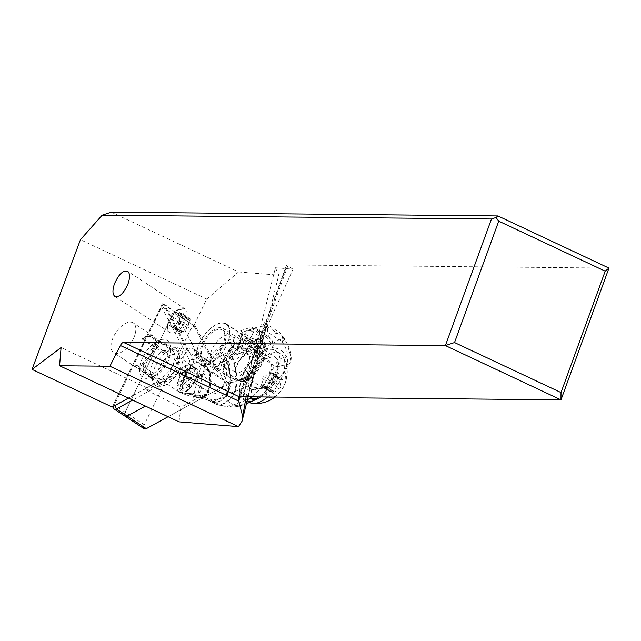 <?xml version="1.0" encoding="UTF-8"?>
<svg xmlns="http://www.w3.org/2000/svg" width="641" height="641" viewBox="0 0 641 641"><rect width="100%" height="100%" fill="white"/><g stroke="black" fill="none" stroke-linecap="round" stroke-linejoin="round"><path stroke-width="0.48" stroke-dasharray="3.21 2.4" d="M204.968 368.367A4.487 2.308 123.3 0 1 201.643 375.201L198.958 376.676A6.731 3.461 -56.7 0 0 204.247 368.759A6.731 3.461 -56.7 0 0 203.95 366.42L175.61 312.431A2.244 1.154 -56.7 0 0 175.394 312.183A2.244 1.154 -56.7 0 0 172.926 313.906L125.123 412.203A4.487 2.308 -56.7 0 0 124.49 414.214A4.487 2.308 -56.7 0 0 125.131 416.265A4.487 2.308 123.3 0 1 125.123 412.203L171.259 317.319A4.487 2.308 123.3 0 1 176.195 313.882A4.487 2.308 123.3 0 1 176.628 314.378L204.968 368.367L224.126 380.938A4.487 2.308 -56.7 0 1 220.8 387.781L168.078 416.722L220.8 387.781A4.487 2.308 -56.7 0 0 224.126 380.938L195.785 326.95A4.487 2.308 -56.7 0 0 195.353 326.453A4.487 2.308 -56.7 0 0 190.417 329.899L144.273 424.775A4.487 2.308 -56.7 0 0 144.281 428.845M143.632 426.906A4.487 2.308 -56.7 0 1 144.273 424.775L190.417 329.899A4.487 2.308 -56.7 0 1 195.785 326.95L176.628 314.378M193.141 367.101A14.479 7.444 123.3 0 1 194.896 367.734A14.479 7.444 123.3 0 1 194.103 382.405A14.479 7.444 123.3 0 1 180.762 392.564A14.479 7.444 123.3 0 1 179.007 391.939A14.479 7.444 123.3 0 1 179.809 377.269A14.479 7.444 123.3 0 1 193.141 367.101M161.604 379.993A14.479 7.444 -56.7 0 0 174.945 369.833A14.479 7.444 -56.7 0 0 175.746 355.154A14.479 7.444 -56.7 0 0 173.991 354.529A14.479 7.444 -56.7 0 0 160.651 364.689A14.479 7.444 -56.7 0 0 159.857 379.36A14.479 7.444 -56.7 0 0 161.604 379.993M248.235 396.539L257.938 357.918L256.913 346.14L257.113 340.563L252.474 359.016L246.176 396.37M257.938 357.918A7.227 3.71 123.3 0 1 257.081 357.606A7.227 3.71 123.3 0 1 257.065 351.06A7.227 3.71 123.3 0 1 260.839 346.388L260.006 333.849L250.23 327.431L240.455 330.892A7.227 3.71 -56.7 0 0 234.935 336.533A7.227 3.71 -56.7 0 0 234.951 343.079A7.227 3.71 -56.7 0 0 237.37 343.183L247.138 339.722A7.227 3.71 -56.7 0 0 252.658 334.081A7.227 3.71 -56.7 0 0 252.65 327.535A7.227 3.71 -56.7 0 0 250.23 327.431M179.031 421.866L180.834 407.291L208.83 391.923A14.03 7.211 123.3 0 0 210.144 393.382L177.95 372.253A14.03 7.211 -56.7 0 0 193.534 361.163A14.03 7.211 -56.7 0 0 195.361 352.558L203.405 357.846A14.03 7.211 123.3 0 1 203.413 360.186A14.03 7.211 123.3 0 1 202.211 364.985A14.03 7.211 123.3 0 1 202.107 365.234L226.257 381.083A14.03 7.211 123.3 0 1 210.144 393.382M111.286 212.155L238.564 271.944L206.763 299.043L193.806 325.684L217.78 371.355A14.03 7.211 123.3 0 1 220.536 369.841A24.126 12.403 123.3 0 1 223.701 358.896A24.126 12.403 123.3 0 1 250.511 339.81A24.126 12.403 123.3 0 1 254.004 350.122A24.126 12.403 123.3 0 1 250.831 361.075A24.126 12.403 123.3 0 1 226.257 381.083M238.564 271.944L278.731 275.165L275.414 267.738L259.244 332.062L260.006 333.849M260.839 346.388L278.731 275.165M259.244 332.062A7.227 3.71 123.3 0 1 258.692 338.047A7.227 3.71 123.3 0 1 257.113 340.563M275.414 267.738L293.049 269.156L252.474 359.016M293.049 269.156L287.729 266.191A4.487 0.801 20 0 1 286.527 265.118A4.487 0.801 20 0 1 287.104 264.941L608.95 268.09M243.572 396.162L248.932 373.094L243.147 396.13M248.932 373.094L252.153 396.851M206.763 299.043L80.437 239.702M193.806 325.684L162.782 303.017L112.191 407.051M128.464 398.117L147.021 387.933L146.725 390.289L179.047 372.549A14.03 7.211 123.3 0 1 178.278 370.522L114.635 405.457A1.683 0.865 123.3 0 1 113.625 404.96A1.683 0.865 123.3 0 1 113.866 403.998L161.26 306.558L185.818 353.351A14.03 7.211 123.3 0 1 188.206 351.46L162.782 303.017M189.343 360.058A3.926 2.019 123.3 0 1 186.435 366.043L178.278 370.522A14.03 7.211 123.3 0 1 180.017 361.372A14.03 7.211 123.3 0 1 185.818 353.351L189.343 360.058L193.165 359.345A6.731 3.461 123.3 0 1 193.47 361.684A6.731 3.461 123.3 0 1 188.174 369.601L132.655 400.08M220.536 369.841L196.394 353.992A14.03 7.211 123.3 0 1 196.579 353.92A14.03 7.211 123.3 0 1 200.024 353.528A14.03 7.211 123.3 0 1 201.394 354.08A14.03 7.211 123.3 0 1 201.546 354.185L193.502 348.904A14.03 7.211 -56.7 0 0 193.35 348.8A14.03 7.211 -56.7 0 0 177.765 359.889A14.03 7.211 -56.7 0 0 177.95 372.253M217.78 371.355L188.206 351.46M179.047 372.549L208.83 391.923M196.507 355.939A23.845 12.259 123.3 0 1 196.579 353.92A23.845 12.259 123.3 0 1 208.477 330.484A23.845 12.259 123.3 0 1 226.209 324.202A23.845 12.259 123.3 0 1 229.742 332.326A23.845 12.259 123.3 0 1 220.119 355.226A23.845 12.259 123.3 0 1 202.211 364.985A23.845 12.259 123.3 0 1 200.04 364.072A23.845 12.259 123.3 0 1 196.507 355.939M200.024 353.528A18.797 9.663 -56.7 0 0 202.812 359.849A18.797 9.663 -56.7 0 0 203.413 360.186A18.797 9.663 -56.7 0 0 217.924 353.696A18.797 9.663 -56.7 0 0 226.225 334.826A18.797 9.663 -56.7 0 0 223.437 328.416A18.797 9.663 -56.7 0 0 208.766 334.097A18.797 9.663 -56.7 0 0 200.024 353.439A18.797 9.663 -56.7 0 0 200.024 353.528M232.146 378.11L229.294 377.237L227.972 375.979L226.882 373.719L226.481 370.802C227.202 361.684 231.649 353.928 239.83 347.534A23.845 12.347 -56.5 0 0 235.632 353.159A17.676 9.15 -56.5 0 0 230.239 374.608A23.845 12.347 -56.5 0 0 232.146 378.11L234.141 379.432L237.49 380.409L243.556 381.355L240.535 381.699L238.067 380.177L233.757 382.084L228.452 382.725M243.556 381.355A23.845 12.259 -56.7 0 0 259.925 352.141A23.845 12.259 -56.7 0 0 256.392 344.009A23.845 12.259 -56.7 0 0 253.211 342.943L245.439 348.784A18.797 9.663 123.3 0 1 253.62 348.231A18.797 9.663 123.3 0 1 256.4 354.641A18.797 9.663 123.3 0 1 237.49 380.409M201.546 354.185A16.834 8.654 123.3 0 1 201.955 348.087A16.834 8.654 123.3 0 1 211.065 333.344A16.834 8.654 123.3 0 1 222.363 330.059A16.834 8.654 123.3 0 1 224.294 340.179A16.834 8.654 123.3 0 1 215.184 354.93A16.834 8.654 123.3 0 1 203.886 358.207A16.834 8.654 123.3 0 1 203.405 357.846M193.502 348.904L195.361 352.558M210.488 353.688A16.834 8.654 -56.7 0 0 212.419 363.808A16.834 8.654 -56.7 0 0 223.717 360.53A16.834 8.654 -56.7 0 0 232.827 345.779A16.834 8.654 -56.7 0 0 230.896 335.668A16.834 8.654 -56.7 0 0 219.599 338.945A16.834 8.654 -56.7 0 0 210.488 353.688M235.455 369.112C237.242 362.886 240.671 357.582 245.735 353.215A16.834 8.654 123.3 0 1 255.038 351.508A16.834 8.654 123.3 0 1 256.969 361.628A16.834 8.654 123.3 0 1 238.901 380.417L236.449 378.767L235.063 375.514L235.455 369.112M245.735 353.215L259.405 362.566A17.676 9.15 123.5 0 1 264.989 359.216L269.861 357.526A17.676 9.15 123.5 0 1 275.838 357.814A17.676 9.15 123.5 0 1 276.247 373.054A17.676 9.15 123.5 0 1 262.305 387.589L257.442 389.279A17.676 9.15 123.5 0 1 252.626 389.552L238.901 380.417M245.944 350.106A21.041 10.897 123.5 0 1 263.323 345.427A21.041 10.897 123.5 0 1 260.03 367.077A21.041 10.897 123.5 0 1 254.942 373.559A21.041 10.897 123.5 0 1 238.628 379.24A17.676 9.15 -56.5 0 0 241.425 378.687L246.296 376.996A17.676 9.15 -56.5 0 0 260.238 362.453A17.676 9.15 -56.5 0 0 259.821 347.222A17.676 9.15 -56.5 0 0 253.852 346.933L248.98 348.624A17.676 9.15 -56.5 0 0 245.944 350.106L237.635 354.481A23.845 12.347 123.5 0 1 241.817 348.864L239.83 347.534M238.628 379.24L235.728 378.519L230.239 374.608M235.632 353.159L237.635 354.481M248.716 378.783A16.834 8.654 -56.7 0 0 250.647 388.903A16.834 8.654 -56.7 0 0 261.945 385.618A16.834 8.654 -56.7 0 0 271.055 370.875A16.834 8.654 -56.7 0 0 269.124 360.755A16.834 8.654 -56.7 0 0 257.826 364.04A16.834 8.654 -56.7 0 0 248.716 378.783M259.405 362.566C254.06 366.708 250.439 372.068 248.54 378.663C247.394 383.614 248.051 386.996 250.495 388.799L252.626 389.552M217.603 404.944L220.736 405.104C237.13 399.175 241.032 382.909 232.435 356.3L231.778 356.588C240.311 382.941 236.449 399.047 220.175 404.896L216.137 402.973C230.888 397.572 234.422 383.014 226.746 359.297L223.621 361.628C230.303 382.877 227.058 396.17 213.878 401.514L209.15 400.665L197.051 396.867L200.048 398.093L204.239 396.835L216.137 402.973L211.658 402.059L216.979 404.695L220.736 405.104C226.834 407.323 233.06 407.62 239.414 406.009L244.413 404.471L248.187 402.3L247.001 401.378C246.849 399.039 251.801 379.28 256.584 363.215L260.206 354.986L265.871 348.784L273.611 347.767C280.526 348.584 285.197 352.574 287.625 359.753A30.864 15.985 -56.5 0 1 284.66 371.492L282.841 374.216L265.318 393.446L260.27 397.043L252.642 401.074L247.418 402.123M265.871 348.784A30.864 15.985 -56.5 0 0 242.915 374.648A30.864 15.985 -56.5 0 0 244.189 399.992A30.864 15.985 -56.5 0 0 252.642 401.074M260.206 354.986L258.764 348.48C264.701 346.805 269.02 345.251 271.72 343.824L273.266 343.087A11.226 9.006 56.6 0 0 266.72 335.668L279.756 332.663L282.008 336.269A11.226 10.609 170.3 0 1 284.572 339.153L286.888 343.247C291.415 352.157 291.879 358.88 290.605 361.204L289.444 363.888M284.66 371.492L287.625 359.753M260.534 396.931L270.951 384.656L277.681 366.556L289.484 363.936L290.798 356.388L286.92 343.312L284.572 339.153C285.293 337.214 281.519 338.52 273.266 343.087M243.764 404.727L256.969 399.119L260.27 397.043M239.934 391.595C239.381 385.321 241.168 378.222 245.287 370.298L249.509 374.472L245.872 384.896L244.622 393.927L239.934 391.595A28.901 14.855 123.3 0 0 244.029 398.99L248.812 402.123A28.901 14.855 -56.7 0 0 249.613 402.588M228.525 351.38L231.778 356.588L226.842 359.232L223.324 354.553L229.214 351.012L232.435 356.3C240.511 353.039 247.578 350.827 253.644 349.641L258.764 348.48L253.716 341.501A108.666 52.233 -165.9 0 0 265.486 336.413A41.409 19.911 -165.9 0 0 266.384 335.876A11.226 8.942 -122.2 0 1 272.85 343.304L273.611 347.767M229.214 351.012L249.077 342.895C251.152 344.409 252.674 346.661 253.644 349.641L256.584 363.215M252.466 396.851L264.477 384.368L274.556 366.003A11.226 2.909 21.7 0 0 277.681 366.556L278.01 359.04L262.986 349.097A11.226 5.809 123.5 0 1 259.533 356.059L274.556 366.003A11.226 5.809 -56.5 0 0 278.01 359.04C288.899 358.68 289.908 354.569 282.296 341.933A11.226 5.809 -56.5 0 0 282.008 336.269L267.001 326.341A11.226 5.809 123.5 0 1 267.289 331.998L282.296 341.933A11.226 2.091 -30.1 0 0 284.572 339.153M215.833 404.038L216.338 404.231C222.082 406.29 227.803 406.522 233.508 404.928L247.426 399.736M256.712 365.554L251.905 383.334A56.112 29.061 123.5 0 1 239.397 389.936L226.289 394.503A2.804 1.346 -165.9 0 1 227.138 395.834A2.804 1.346 -165.9 0 1 226.417 396.475L228.517 388.117A8.413 4.359 123.5 0 0 228.364 383.975A2.804 2.308 152.2 0 0 228.941 382.998L226.978 381.347L225.6 378.743L223.957 372.084C223.244 372.052 224.214 365.458 226.842 362.862L231.257 356.204L238.091 347.646L240.623 342.166A2.804 1.346 -165.9 0 0 239.782 340.828L241.881 332.463L254.982 327.904A56.112 29.061 123.5 0 1 266.255 326.237L262.257 343.4L266.616 326.133M243.828 404.711L238.724 406.25L239.414 406.009L233.508 404.928L222.675 397.781L226.417 396.475M222.675 397.781A56.112 29.061 123.5 0 1 204.583 397.396A67.337 34.87 -56.5 0 0 197.724 395.088L194.055 393.582A67.337 34.87 -56.5 0 0 191.154 393.542A84.171 43.588 123.5 0 1 178.967 391.419A10.104 5.232 123.5 0 1 178.559 391.194A10.104 5.232 123.5 0 1 177.389 385.113L179.071 386.227L180.682 392.564L183.903 393.149L181.026 392.829M216.338 404.231L211.33 401.867L215.801 402.772C230.359 397.404 233.861 383.014 226.305 359.617L222.82 354.842L223.324 354.553L216.498 349.994A56.112 29.061 123.5 0 1 238.268 335.748L242.01 334.442A2.804 1.346 14.1 0 0 242.731 333.801L240.623 342.166A2.804 1.346 -165.9 0 1 239.91 342.807A8.413 4.359 123.5 0 1 237.434 347.863L234.342 352.045M233.508 404.928L238.829 406.218M244.413 404.471C243.051 405.449 240.856 405.168 237.843 403.622M223.324 354.553L226.842 359.232M212.003 402.276L209.807 401.058C208.597 400.713 208.774 399.728 200.048 398.093L203.429 396.619L199.239 398.029L196.042 396.771L199.295 398.029L192.372 397.14L197.124 395.898L183.735 393.037C190.201 390.257 191.459 385.273 187.501 378.086L201.314 375.698C202.981 384.4 201.578 391.13 197.124 395.898L203.341 396.603M197.051 396.867L196.122 396.771M183.791 372.245L186.331 373.927L180.145 382.084L178.438 380.954A10.104 5.232 123.5 0 1 183.791 372.245A84.171 43.588 123.5 0 1 199.479 360.41L204.439 363.695L222.82 354.842M199.479 360.41A67.337 34.87 -56.5 0 0 202.965 358.151L207.043 357.982A67.337 34.87 -56.5 0 0 216.506 349.986M219.999 356.38L223.621 361.628L210.016 372.117L204.936 363.479M204.183 363.808L209.415 372.493L210.016 372.117C212.163 383.118 210.24 391.355 204.239 396.835L203.429 396.619C208.998 391.17 210.825 383.222 208.91 372.774L201.314 375.698L196.37 368.166L203.918 363.936L208.91 372.774L203.918 363.936M209.415 372.493L209.166 372.629C211.129 383.198 209.278 391.202 203.622 396.659L199.471 397.965L196.306 396.787M204.727 363.567L209.783 372.269C211.875 383.142 209.976 391.314 204.07 396.787L199.888 398.005L196.843 396.843M185.642 374.512L187.725 377.958L186.331 373.927L196.37 368.166M178.438 380.954L177.389 385.113M194.055 393.582L202.965 358.151M237.434 347.863L238.075 345.082L248.027 340.547L253.211 342.943M224.959 363.215L223.068 370.762A8.413 4.359 123.5 0 1 224.959 363.215L226.61 362.806M231.257 356.204L226.594 362.518A11.226 5.809 -56.5 0 0 223.509 374.785A2.804 2.308 -27.8 0 0 224.158 372.589L223.068 370.762M202.107 365.234A24.126 12.403 -56.7 0 0 226.69 345.227A24.126 12.403 -56.7 0 0 226.361 323.961A24.126 12.403 -56.7 0 0 199.559 343.047A24.126 12.403 -56.7 0 0 196.394 353.992M226.289 394.503L228.388 386.138A11.226 5.809 -56.5 0 0 228.709 382.373L228.941 382.998M245.439 348.784L241.817 348.864M256.712 365.546L256.793 365.146C258.387 354.441 260.206 347.19 262.257 343.4L262.177 342.462A23.845 12.347 -56.5 0 0 259.597 339.297A23.845 12.347 -56.5 0 0 251.536 338.905A23.845 12.347 -56.5 0 0 248.027 340.547M259.533 356.059A56.112 29.061 123.5 0 1 253.66 363.118L252.442 382.469L255.983 367.101A23.845 12.347 -56.5 0 1 241.345 379.464A23.845 12.347 -56.5 0 1 238.067 380.177M238.075 345.082A11.226 5.809 -56.5 0 0 239.782 340.828M241.881 332.463A2.804 1.346 14.1 0 1 242.731 333.801M253.66 363.118L257.353 348.416A7.011 3.63 -56.5 0 0 261.712 342.478A7.011 3.63 -56.5 0 0 261.143 337.438A7.011 3.63 -56.5 0 0 260.19 337.11L263.892 322.407L264.669 322.687L266.608 326.077M263.892 322.407A56.112 29.061 123.5 0 1 267.001 326.341M262.986 349.097L267.289 331.998M257.353 348.416L257.818 352.053C259.357 350.226 260.214 345.667 260.374 338.384L260.19 337.11M248.764 330.7A7.011 3.63 123.5 0 1 251.136 330.812A7.011 3.63 123.5 0 1 251.304 336.862A7.011 3.63 123.5 0 1 245.767 342.631A7.011 3.63 123.5 0 1 243.396 342.518A7.011 3.63 123.5 0 1 243.235 336.469A7.011 3.63 123.5 0 1 248.764 330.7M191.154 393.542L196.042 396.771L189.952 396.114L181.82 393.286L178.559 391.194M189.952 396.114L181.828 393.302M180.682 392.564L183.735 393.037L179.071 386.227C180.658 385.73 181.018 384.344 180.145 382.084L187.501 378.086L185.113 374.977M188.646 386.795L187.693 385.513A14.03 7.267 -56.5 0 0 193.838 374.665A14.03 7.267 -56.5 0 0 193.798 368.238L193.446 367.71L194.063 367.966L194.335 367.301A14.422 7.468 -56.5 0 1 197.308 374.176A14.422 7.468 -56.5 0 1 188.815 389.255L189.111 387.677L188.646 386.795L183.679 388.526L184.055 390.914L181.82 387.877L185.241 374.28L185.938 373.711L185.201 371.948L181.603 386.259L182.565 387.148M187.693 385.513L184.488 383.39L178.871 385.345L183.679 388.526L182.3 386.643L181.82 387.877M178.871 385.345L177.597 383.614L181.603 386.259M177.597 383.614L181.195 369.296L185.201 371.948M184.488 383.39A14.03 7.267 123.5 0 0 189.287 364.304L183.671 366.259L188.47 369.44L189.263 369.641L189.568 368.96L185.241 374.28M193.798 368.238A14.03 7.267 -56.5 0 0 192.492 366.42L193.446 367.71M181.195 369.296L183.671 366.259M189.287 364.304L192.492 366.42M245.287 370.298A28.901 14.855 123.3 0 1 275.742 350.675A28.901 14.855 123.3 0 1 279.059 368.038A28.901 14.855 123.3 0 1 263.419 393.358A28.901 14.855 123.3 0 1 244.029 398.99M244.622 393.927A28.901 14.855 -56.7 0 0 248.812 402.123M267.618 397.003A28.901 14.855 -56.7 0 0 283.835 371.179A28.901 14.855 -56.7 0 0 283.178 356.7A28.901 14.855 -56.7 0 0 280.526 353.808A28.901 14.855 -56.7 0 0 249.509 374.472M266.68 388.686A14.03 7.211 123.3 0 1 278.979 373.463A14.03 7.211 123.3 0 1 285.285 382.1A14.03 7.211 -56.7 0 1 272.986 397.324A14.03 7.211 -56.7 0 1 266.68 388.686A31.425 15.104 14.1 0 1 245.872 384.896M272.657 382.485A4.719 2.428 -56.7 0 0 276.984 378.494A1.274 0.657 123.3 0 1 278.402 377.469A1.274 0.657 123.3 0 1 278.595 377.926A4.719 2.428 -56.7 0 0 279.292 379.592A4.719 2.428 -56.7 0 0 281.559 379.328A1.274 0.657 123.3 0 1 282.176 379.264A1.274 0.657 123.3 0 1 282.32 380.025A1.274 0.657 123.3 0 1 281.92 380.834A4.719 2.428 -56.7 0 0 280.429 383.823A4.719 2.428 -56.7 0 0 280.566 386.235A1.274 0.657 123.3 0 1 280.598 386.884A1.274 0.657 123.3 0 1 279.308 388.31A4.719 2.428 -56.7 0 0 274.981 392.3A1.274 0.657 123.3 0 1 273.563 393.318A1.274 0.657 123.3 0 1 273.37 392.869A4.719 2.428 -56.7 0 0 272.673 391.202A4.719 2.428 -56.7 0 0 270.406 391.459A1.274 0.657 123.3 0 1 269.789 391.531A1.274 0.657 123.3 0 1 269.645 390.762A1.274 0.657 123.3 0 1 270.045 389.952A4.719 2.428 -56.7 0 0 271.536 386.972A4.719 2.428 -56.7 0 0 271.399 384.56A1.274 0.657 123.3 0 1 271.367 383.903A1.274 0.657 123.3 0 1 272.657 382.485L263.804 376.676A1.274 0.657 -56.7 0 0 262.514 378.094A1.274 0.657 -56.7 0 0 262.554 378.751A4.719 2.428 123.3 0 1 262.682 381.155A4.719 2.428 123.3 0 1 261.191 384.143A1.274 0.657 -56.7 0 0 260.791 384.953A1.274 0.657 -56.7 0 0 260.935 385.722A1.274 0.657 -56.7 0 0 261.552 385.65A4.719 2.428 123.3 0 1 263.82 385.393A4.719 2.428 123.3 0 1 264.517 387.06A1.274 0.657 -56.7 0 0 264.709 387.509A1.274 0.657 -56.7 0 0 266.127 386.483A4.719 2.428 123.3 0 1 270.454 382.493A1.274 0.657 -56.7 0 0 271.744 381.075A1.274 0.657 -56.7 0 0 271.712 380.417A4.719 2.428 123.3 0 1 271.576 378.014A4.719 2.428 123.3 0 1 273.066 375.025A1.274 0.657 -56.7 0 0 273.467 374.216A1.274 0.657 -56.7 0 0 273.322 373.447A1.274 0.657 -56.7 0 0 272.705 373.519A4.719 2.428 123.3 0 1 270.438 373.775A4.719 2.428 123.3 0 1 269.741 372.109A1.274 0.657 -56.7 0 0 269.549 371.66A1.274 0.657 -56.7 0 0 268.13 372.685A4.719 2.428 123.3 0 1 263.804 376.676M146.725 390.289L180.834 407.291M147.021 387.933L61.079 347.566M203.95 366.42L193.165 359.345L164.825 305.348L162.782 304.667L161.26 306.558M113.681 407.684A4.487 2.308 123.3 0 1 113.705 407.139A4.487 2.308 123.3 0 1 114.338 405.12L162.782 304.667M165.69 384.921A22.163 11.394 123.3 0 1 153.095 382.485A22.163 11.394 123.3 0 1 169.913 349.601A22.163 11.394 123.3 0 1 175.914 347.71A22.163 11.394 123.3 0 1 182.332 362.686A22.163 11.394 123.3 0 1 165.69 384.921M157.55 383.719L155.402 380.129L135.475 366.596L135.796 365.338L156.372 378.847L158.631 382.661L157.55 383.719A20.344 10.456 -56.7 0 0 163.599 381.98A20.344 10.456 -56.7 0 0 179.023 360.995A20.344 10.456 -56.7 0 0 172.982 347.831A20.344 10.456 -56.7 0 0 167.469 349.569A20.344 10.456 -56.7 0 0 165.891 350.531L162.806 350.691A18.236 9.375 123.3 0 0 150.819 376.588L153.095 382.485M158.631 382.661A18.637 9.575 -56.7 0 0 178.599 361.853A18.637 9.575 -56.7 0 0 173.062 349.794A18.637 9.575 -56.7 0 0 166.203 352.51L165.891 350.531M155.402 380.129A18.236 9.375 123.3 0 1 152.911 379.304A18.236 9.375 123.3 0 1 150.819 376.588M157.117 341.204A22.163 11.394 -56.7 0 0 139.866 366.123A22.163 11.394 -56.7 0 0 150.972 377.445A22.163 11.394 -56.7 0 0 152.895 376.523A22.163 11.394 -56.7 0 0 170.45 347.767A22.163 11.394 -56.7 0 0 157.117 341.204M147.59 374.544A17.812 9.158 123.3 0 1 145.844 373.831A17.812 9.158 123.3 0 1 145.603 358.135A17.812 9.158 123.3 0 1 154.625 346.541L154.914 345.371A18.381 9.447 123.3 0 1 165.09 343.496A18.381 9.447 123.3 0 1 166.989 345.755A17.812 9.158 123.3 0 1 165.634 359.745A17.812 9.158 123.3 0 1 153.592 373.31A18.381 9.447 123.3 0 1 147.454 375.057M150.17 376.836A18.381 9.447 -56.7 0 0 154.377 376.051A18.381 9.447 -56.7 0 0 155.971 375.281A18.381 9.447 -56.7 0 0 169.913 356.324A18.381 9.447 -56.7 0 0 170.522 351.452A18.381 9.447 -56.7 0 0 167.806 345.283A18.381 9.447 -56.7 0 0 159.473 346.004A18.381 9.447 -56.7 0 0 157.63 347.15L162.806 350.691M154.625 346.541L142.518 338.592A17.812 9.158 123.3 0 1 153.287 336.1A17.812 9.158 123.3 0 1 154.882 337.807L166.989 345.755M154.882 337.807A18.381 9.447 123.3 0 1 155.082 346.597A18.381 9.447 123.3 0 1 142.975 364.409A18.381 9.447 123.3 0 1 141.485 365.362L153.592 373.31M154.914 345.371L157.63 347.15M142.518 338.592L142.366 339.193L162.942 352.694L166.203 352.51M133.44 338.616A17.812 9.158 -56.7 0 0 133.208 322.912A17.812 9.158 -56.7 0 0 113.409 337.006A17.812 9.158 -56.7 0 0 113.649 352.702A17.812 9.158 -56.7 0 0 133.44 338.616M135.796 365.338A16.41 8.437 -56.7 0 0 153.784 347.061A16.41 8.437 -56.7 0 0 151.901 337.19A16.41 8.437 -56.7 0 0 149.994 336.485A16.41 8.437 -56.7 0 0 142.366 339.193M141.485 365.362A17.812 9.158 123.3 0 1 135.475 366.596M162.942 352.694A16.41 8.437 123.3 0 1 169.48 349.946A16.41 8.437 123.3 0 1 172.477 350.699A16.41 8.437 123.3 0 1 174.36 360.562A16.41 8.437 123.3 0 1 156.372 378.847M157.702 347.342A18.236 9.375 -56.7 0 0 146.364 362.838A18.236 9.375 -56.7 0 0 147.815 375.955A18.236 9.375 -56.7 0 0 150.306 376.78M186.699 317.383A14.03 7.211 123.3 0 1 185.281 321.317A14.03 7.211 123.3 0 1 169.697 332.407A14.03 7.211 123.3 0 1 167.621 327.703A14.03 7.211 123.3 0 1 168.086 323.977A14.03 7.211 123.3 0 1 169.504 320.051A14.03 7.211 123.3 0 1 179.945 308.922A14.03 7.211 123.3 0 1 185.089 308.954A14.03 7.211 123.3 0 1 186.699 317.383M182.829 316.726A11.226 5.769 123.3 0 1 174.256 328.336A11.226 5.769 123.3 0 1 167.565 324.979A11.226 5.769 123.3 0 1 167.934 321.998A11.226 5.769 123.3 0 1 177.421 309.956A11.226 5.769 123.3 0 1 182.829 316.726M180.962 313.297A4.719 2.428 123.3 0 1 178.695 313.553A4.719 2.428 123.3 0 1 177.998 311.887A1.274 0.657 -56.7 0 0 177.805 311.438A1.274 0.657 -56.7 0 0 176.379 312.463A4.719 2.428 123.3 0 1 172.06 316.454A1.274 0.657 -56.7 0 0 170.762 317.872A1.274 0.657 -56.7 0 0 170.802 318.521A4.719 2.428 123.3 0 1 170.939 320.933A4.719 2.428 123.3 0 1 169.448 323.921A1.274 0.657 -56.7 0 0 169.04 324.731A1.274 0.657 -56.7 0 0 169.192 325.492A1.274 0.657 -56.7 0 0 169.801 325.428A4.719 2.428 123.3 0 1 172.068 325.171A4.719 2.428 123.3 0 1 172.774 326.83A1.274 0.657 -56.7 0 0 172.958 327.287A1.274 0.657 -56.7 0 0 174.384 326.261A4.719 2.428 123.3 0 1 178.703 322.271A1.274 0.657 -56.7 0 0 180.001 320.853A1.274 0.657 -56.7 0 0 179.961 320.196A4.719 2.428 123.3 0 1 179.825 317.784A4.719 2.428 123.3 0 1 181.315 314.803A1.274 0.657 -56.7 0 0 181.724 313.994A1.274 0.657 -56.7 0 0 181.571 313.225A1.274 0.657 -56.7 0 0 180.962 313.297L189.816 319.106A1.274 0.657 123.3 0 1 190.425 319.042A1.274 0.657 123.3 0 1 190.577 319.803A1.274 0.657 123.3 0 1 190.169 320.612A4.719 2.428 -56.7 0 0 188.678 323.601A4.719 2.428 -56.7 0 0 188.815 326.013A1.274 0.657 123.3 0 1 188.855 326.662A1.274 0.657 123.3 0 1 187.557 328.088A4.719 2.428 -56.7 0 0 183.238 332.07A1.274 0.657 123.3 0 1 181.812 333.096A1.274 0.657 123.3 0 1 181.619 332.647A4.719 2.428 -56.7 0 0 180.922 330.98A4.719 2.428 -56.7 0 0 178.655 331.237A1.274 0.657 123.3 0 1 178.046 331.309A1.274 0.657 123.3 0 1 177.894 330.54A1.274 0.657 123.3 0 1 178.302 329.73A4.719 2.428 -56.7 0 0 179.792 326.75A4.719 2.428 -56.7 0 0 179.656 324.338A1.274 0.657 123.3 0 1 179.616 323.681A1.274 0.657 123.3 0 1 180.914 322.263A4.719 2.428 -56.7 0 0 185.233 318.273A1.274 0.657 123.3 0 1 186.659 317.247A1.274 0.657 123.3 0 1 186.843 317.704A4.719 2.428 -56.7 0 0 187.549 319.37A4.719 2.428 -56.7 0 0 189.816 319.106M224.126 380.938L195.785 326.95M220.8 387.781L201.643 375.201M144.273 424.775L114.338 405.12L113.866 403.998M171.259 317.319L190.417 329.899M257.706 356.532L237.37 343.183M240.455 330.892L260.799 344.241M247.138 339.722L256.913 346.14M251.488 365.763L240.215 396.731M239.141 396.723L287.104 264.941M287.729 266.191L261.592 338.007M198.958 376.676L188.174 369.601L186.435 366.043M218.236 355.018A11.226 5.769 123.3 0 1 224.31 345.187A11.226 5.769 123.3 0 1 231.842 342.999A11.226 5.769 123.3 0 1 233.124 349.746A11.226 5.769 123.3 0 1 227.05 359.569A11.226 5.769 123.3 0 1 219.526 361.756A11.226 5.769 123.3 0 1 218.236 355.018M234.334 365.578A11.226 5.769 -56.7 0 0 235.624 372.325A11.226 5.769 -56.7 0 0 243.147 370.137A11.226 5.769 -56.7 0 0 249.221 360.306A11.226 5.769 -56.7 0 0 247.939 353.56A11.226 5.769 -56.7 0 0 240.407 355.747A11.226 5.769 -56.7 0 0 234.334 365.578M257.442 389.279L241.425 378.687M248.98 348.624L264.989 359.216M265.486 336.413L271.72 343.824L272.409 347.791M258.924 397.845L256.969 399.119M247.001 401.378L239.494 405.985M238.268 335.748L249.077 342.895A80.918 38.893 -165.9 0 0 253.716 341.501M266.384 335.876A41.417 19.919 -165.9 0 0 266.72 335.668L254.982 327.904M249.525 396.643L239.397 389.936M215.905 402.828L211.41 401.915L204.583 397.396M189.568 368.96L194.335 367.301M188.815 389.255L184.055 390.914M207.043 357.982L197.724 395.088M239.91 342.807L242.01 334.442M226.978 381.347L228.364 383.975M223.509 374.785L225.6 378.743M234.141 379.432A23.845 12.347 123.5 0 1 232.242 375.93M250.03 341.869A23.845 12.347 123.5 0 1 253.54 340.227A23.845 12.347 123.5 0 1 261.6 340.619A23.845 12.347 123.5 0 1 262.153 361.171A23.845 12.347 123.5 0 1 243.348 380.786A23.845 12.347 123.5 0 1 240.071 381.499M246.296 376.996L262.305 387.589M269.861 357.526L253.852 346.933M262.177 342.462L266.255 326.237M251.905 383.334L255.983 367.101M228.388 386.138A2.804 1.346 14.1 0 1 229.238 387.476A2.804 1.346 14.1 0 1 228.517 388.117M226.594 362.518L226.842 362.862L227.956 361.356M178.967 391.419L181.507 393.093M193.438 367.71L188.47 369.44L185.794 372.725M194.063 367.966A13.613 7.051 123.5 0 1 196.282 374.28A13.613 7.051 123.5 0 1 189.111 387.677M283.835 371.179A31.425 15.104 14.1 0 1 286.295 379.817A31.425 15.104 14.1 0 1 285.285 382.1M268.13 372.685L276.984 378.494M278.595 377.926L269.741 372.109M262.554 378.751L271.399 384.56M261.191 384.143L270.045 389.952M261.552 385.65L270.406 391.459M264.517 387.06L273.37 392.869M266.127 386.483L274.981 392.3M270.454 382.493L279.308 388.31M271.712 380.417L280.566 386.235M273.066 375.025L281.92 380.834M272.705 373.519L281.559 379.328M175.61 312.431L164.825 305.348M162.141 306.823L172.926 313.906M186.843 317.704L177.998 311.887M176.379 312.463L185.233 318.273M190.169 320.612L181.315 314.803M188.815 326.013L179.961 320.196M187.557 328.088L178.703 322.271M183.238 332.07L174.384 326.261M181.619 332.647L172.774 326.83M178.655 331.237L169.801 325.428M178.302 329.73L169.448 323.921M179.656 324.338L170.802 318.521M180.914 322.263L172.06 316.454M195.353 326.453L176.195 313.882M179.007 391.939L159.857 379.36M194.896 367.734L175.746 355.154M257.081 357.606L234.951 343.079M259.669 332.142L252.65 327.535M286.527 265.118L238.404 397.348M201.394 354.08L193.35 348.8M229.302 377.237L202.812 359.849M203.886 358.207L212.419 363.808M222.363 330.059L230.896 335.668M231.842 342.999L231.409 347.053L225.303 357.734C221.049 361.204 219.006 362.494 219.19 361.62L235.88 372.573L236.056 368.263C239.229 359.673 240.848 358.76 244.918 355.178L248.267 353.704L231.842 342.999M234.862 378.006L237.571 379.801M282.825 374.208L289.436 363.912M265.31 393.446L260.599 396.931M247.458 402.155L244.189 399.992M264.669 322.687L279.756 332.663L284.628 338.464M238.724 406.25L233.893 407.139L217.595 404.936M246.4 403.822L243.772 404.735M211.634 402.059L209.823 401.066M256.392 344.009L226.209 324.202M228.38 382.677L200.04 364.072M259.597 339.297L261.6 340.619C275.261 347.342 255.807 381.691 242.026 381.748M253.62 348.231L223.437 328.416M259.821 347.222L275.838 357.814M229.446 383.046L229.238 387.476L227.138 395.834M251.136 330.812L261.143 337.438M243.396 342.518L257.818 352.053M226.361 323.961L250.511 339.81M184.031 388.879L182.485 386.779M185.978 373.551L182.525 387.324M185.77 374.024L189.52 369.416M194.111 367.95L189.167 369.673M275.742 350.675L280.526 353.808M274.965 397.075A31.425 31.425 0 0 0 283.178 356.7M278.402 377.469L269.549 371.66M269.789 391.531L260.935 385.722M272.673 391.202L263.82 385.393M273.563 393.318L264.709 387.509M282.176 379.264L273.322 373.447M279.292 379.592L270.438 373.775M255.038 351.508L269.124 360.755M113.625 404.96L113.649 406.25M175.394 312.183L164.392 304.964M172.982 347.831L175.914 347.71M170.522 351.452L170.45 347.767M165.09 343.496L167.806 345.283M153.287 336.1L133.208 322.912M145.844 373.831L113.649 352.702M151.901 337.19L172.477 350.699M169.48 349.946L173.062 349.794M147.815 375.955L152.911 379.304M154.377 376.051L150.972 377.445M185.089 308.954L127.655 271.255M167.565 324.979L167.621 327.703M169.697 332.407L114.835 296.398M177.421 309.956L179.945 308.922M186.659 317.247L177.805 311.438M187.549 319.37L178.695 313.553M190.425 319.042L181.571 313.225M181.812 333.096L172.958 327.287M180.922 330.98L172.068 325.171M178.046 331.309L169.192 325.492"/><path stroke-width="0.96" d="M143.632 426.906A4.487 2.308 -56.7 0 0 146.316 428.669L168.078 416.722L146.316 428.669A4.487 2.308 -56.7 0 1 144.281 428.845L125.131 416.265A4.487 2.308 -56.7 0 0 127.166 416.089A4.487 2.308 123.3 0 1 125.131 416.265L114.346 409.19A4.487 2.308 123.3 0 1 113.681 407.684L113.649 406.25M132.655 400.08L116.382 409.014L127.166 416.089L145.411 406.074L127.166 416.089L146.316 428.669M123.561 342.43L239.141 396.723L243.436 396.763L243.147 396.13L252.153 396.851L560.987 399.864L445.407 345.579L123.561 342.43A4.487 1.995 -64.8 0 0 120.364 345.491L109.915 366.251L238.484 426.642L242.026 421.225L242.715 416.37L238.644 401.05L120.364 345.491M605.2 271.167L498.714 221.153L496.046 217.475L497.921 215.937L608.95 268.09L605.2 271.167L561.011 392.564L454.533 342.55L445.407 345.579L491.479 218.982L102.167 215.184L80.437 239.702L32.05 369.408L61.079 347.566L59.581 365.755L109.915 366.251M128.048 283.747C123.809 293.346 119.41 297.568 114.835 296.398C112.479 294.355 112.351 290.197 114.435 283.899C118.673 274.3 123.08 270.085 127.655 271.255C130.011 273.29 130.139 277.457 128.048 283.747M246.176 396.37L242.715 416.37M242.026 421.225L248.235 396.539M238.484 426.642L179.031 421.866L59.581 365.755M239.141 396.723L238.404 397.348L238.644 401.05L240.215 396.731M243.436 396.763L243.572 396.162M608.95 268.09L560.987 399.864L561.011 392.564M498.714 221.153L454.533 342.55M496.046 217.475L491.479 218.982M497.921 215.937L111.286 212.155L102.167 215.184M128.464 398.117L112.191 407.051L32.05 369.408M260.599 396.931L257.898 398.614L260.534 396.931M259.052 397.925L259.565 397.604C257.017 399.031 254.197 399.055 251.112 397.692L249.525 396.643M252.466 396.851L249.99 398.382C252.939 399.848 255.631 399.888 258.091 398.502M247.426 399.736L249.99 398.382M249.613 402.588A28.901 14.855 -56.7 0 0 252.514 403.405A28.901 14.855 -56.7 0 0 267.618 397.003M114.731 405.657L116.382 409.014A4.487 2.308 123.3 0 1 114.346 409.19M256.969 399.119L249.012 398.918M257.898 398.614L246.4 403.822M252.514 403.405A31.425 31.425 0 0 0 274.965 397.075"/></g></svg>
